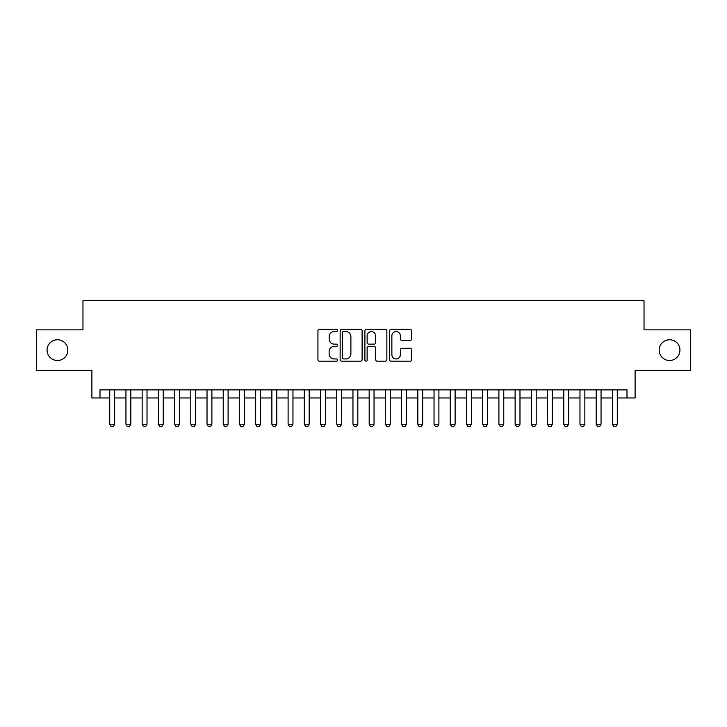 <?xml version="1.0" encoding="UTF-8"?>
<svg xmlns="http://www.w3.org/2000/svg" width="727" height="727" viewBox="0 0 727 727"><rect width="100%" height="100%" fill="white"/><g stroke="black" fill="none" stroke-linecap="round" stroke-linejoin="round"><path stroke-width="1.09" d="M337.555 330.458A1.118 1.118 0 0 0 336.437 329.34L319.526 329.34A1.59 1.59 0 0 0 317.935 330.93L317.935 359.583A1.59 1.59 0 0 0 319.526 361.174L336.437 361.174A1.118 1.118 0 0 0 337.555 360.056A1.118 1.118 0 0 0 336.437 358.947L334.256 358.947A5.089 5.089 0 0 1 329.158 353.849L329.158 351.468A5.089 5.089 0 0 1 334.256 346.37L336.437 346.37A1.118 1.118 0 0 0 337.555 345.261A1.118 1.118 0 0 0 336.437 344.144L334.256 344.144A5.089 5.089 0 0 1 329.158 339.046L329.158 336.665A5.089 5.089 0 0 1 334.256 331.567L336.437 331.567A1.118 1.118 0 0 0 337.555 330.458M659.189 350.123A10.378 10.378 0 0 0 669.567 360.501A10.378 10.378 0 0 0 679.945 350.123A10.378 10.378 0 0 0 669.567 339.745A10.378 10.378 0 0 0 659.189 350.123M47.055 350.123A10.378 10.378 0 0 0 57.433 360.501A10.378 10.378 0 0 0 67.811 350.123A10.378 10.378 0 0 0 57.433 339.745A10.378 10.378 0 0 0 47.055 350.123M410.019 340.563A1.59 1.59 0 0 0 411.609 338.973L411.609 330.93A1.59 1.59 0 0 0 410.019 329.34L391.235 329.34A1.59 1.59 0 0 0 389.645 330.93L389.645 359.583A1.59 1.59 0 0 0 391.235 361.174L410.019 361.174A1.59 1.59 0 0 0 411.609 359.583L411.609 349.869A1.59 1.59 0 0 0 410.019 348.278L401.976 348.278A1.59 1.59 0 0 0 400.386 349.869L400.386 354.685A4.262 4.262 0 0 1 396.133 358.947A4.262 4.262 0 0 1 391.871 354.685L391.871 335.829A4.262 4.262 0 0 1 396.133 331.567A4.262 4.262 0 0 1 400.386 335.829L400.386 338.973A1.59 1.59 0 0 0 401.976 340.563L410.019 340.563M99.999 397.96L99.999 389.854L627.001 389.854L627.001 397.96L635.107 397.96L635.107 370.388L690.65 370.388L690.65 329.849L644.031 329.849L644.031 300.669L82.969 300.669L82.969 329.849L36.35 329.849L36.35 370.388L91.893 370.388L91.893 397.96L109.722 397.96M362.11 330.93A1.59 1.59 0 0 0 360.519 329.34L341.735 329.34A1.59 1.59 0 0 0 340.145 330.93L340.145 359.583A1.59 1.59 0 0 0 341.735 361.174L360.519 361.174A1.59 1.59 0 0 0 362.11 359.583L362.11 330.93M366.481 329.34L385.265 329.34A1.59 1.59 0 0 1 386.855 330.93L386.855 359.583A1.59 1.59 0 0 1 385.265 361.174L377.231 361.174A1.59 1.59 0 0 1 375.641 359.583L375.641 347.96A1.59 1.59 0 0 0 374.041 346.37L368.716 346.37A1.59 1.59 0 0 0 367.117 347.96L367.117 360.056A1.118 1.118 0 0 1 366.008 361.174A1.118 1.118 0 0 1 364.89 360.056L364.89 330.93A1.59 1.59 0 0 1 366.481 329.34M114.593 397.96L125.944 397.96M130.805 397.96L142.156 397.96M147.018 397.96L158.377 397.96M163.239 397.96L174.589 397.96M179.451 397.96L190.801 397.96M195.672 397.96L207.022 397.96M211.884 397.96L223.234 397.96M228.096 397.96L239.447 397.96M244.317 397.96L255.668 397.96M260.53 397.96L271.88 397.96M276.751 397.96L288.101 397.96M292.963 397.96L304.313 397.96M309.175 397.96L320.525 397.96M325.396 397.96L336.746 397.96M341.608 397.96L352.958 397.96M357.82 397.96L369.18 397.96M374.041 397.96L385.392 397.96M390.254 397.96L401.604 397.96M406.475 397.96L417.825 397.96M422.687 397.96L434.037 397.96M438.899 397.96L450.249 397.96M455.12 397.96L466.47 397.96M471.332 397.96L482.683 397.96M487.553 397.96L498.904 397.96M503.766 397.96L515.116 397.96M519.978 397.96L531.328 397.96M536.199 397.96L547.549 397.96M552.411 397.96L563.761 397.96M568.623 397.96L579.982 397.96M584.844 397.96L596.195 397.96M601.056 397.96L612.407 397.96M617.278 397.96L627.001 397.96M343.48 331.567A1.118 1.118 0 0 0 342.372 332.684L342.372 357.829A1.118 1.118 0 0 0 343.48 358.947L345.788 358.947A5.089 5.089 0 0 0 350.887 353.849L350.887 336.665A5.089 5.089 0 0 0 345.788 331.567L343.48 331.567M375.641 335.91A4.262 4.262 0 0 0 371.379 331.648A4.262 4.262 0 0 0 367.117 335.91L367.117 342.553A1.59 1.59 0 0 0 368.716 344.144L374.041 344.144A1.59 1.59 0 0 0 375.641 342.553L375.641 335.91M114.593 389.854L114.593 424.232L113.376 426.331L110.94 426.331L109.722 424.232L109.722 389.854M109.722 424.232L114.593 424.232M130.805 389.854L130.805 424.232L129.588 426.331L127.161 426.331L125.944 424.232L125.944 389.854M125.944 424.232L130.805 424.232M147.018 389.854L147.018 424.232L145.809 426.331L143.373 426.331L142.156 424.232L142.156 389.854M142.156 424.232L147.018 424.232M163.239 389.854L163.239 424.232L162.021 426.331L159.586 426.331L158.377 424.232L158.377 389.854M158.377 424.232L163.239 424.232M179.451 389.854L179.451 424.232L178.233 426.331L175.807 426.331L174.589 424.232L174.589 389.854M174.589 424.232L179.451 424.232M195.672 389.854L195.672 424.232L194.454 426.331L192.019 426.331L190.801 424.232L190.801 389.854M190.801 424.232L195.672 424.232M211.884 389.854L211.884 424.232L210.666 426.331L208.231 426.331L207.022 424.232L207.022 389.854M207.022 424.232L211.884 424.232M228.096 389.854L228.096 424.232L226.888 426.331L224.452 426.331L223.234 424.232L223.234 389.854M223.234 424.232L228.096 424.232M244.317 389.854L244.317 424.232L243.1 426.331L240.664 426.331L239.447 424.232L239.447 389.854M239.447 424.232L244.317 424.232M260.53 389.854L260.53 424.232L259.312 426.331L256.885 426.331L255.668 424.232L255.668 389.854M255.668 424.232L260.53 424.232M276.751 389.854L276.751 424.232L275.533 426.331L273.098 426.331L271.88 424.232L271.88 389.854M271.88 424.232L276.751 424.232M292.963 389.854L292.963 424.232L291.745 426.331L289.31 426.331L288.101 424.232L288.101 389.854M288.101 424.232L292.963 424.232M309.175 389.854L309.175 424.232L307.957 426.331L305.531 426.331L304.313 424.232L304.313 389.854M304.313 424.232L309.175 424.232M325.396 389.854L325.396 424.232L324.178 426.331L321.743 426.331L320.525 424.232L320.525 389.854M320.525 424.232L325.396 424.232M341.608 389.854L341.608 424.232L340.39 426.331L337.964 426.331L336.746 424.232L336.746 389.854M336.746 424.232L341.608 424.232M357.82 389.854L357.82 424.232L356.612 426.331L354.176 426.331L352.958 424.232L352.958 389.854M352.958 424.232L357.82 424.232M374.041 389.854L374.041 424.232L372.824 426.331L370.388 426.331L369.18 424.232L369.18 389.854M369.18 424.232L374.041 424.232M390.254 389.854L390.254 424.232L389.036 426.331L386.61 426.331L385.392 424.232L385.392 389.854M385.392 424.232L390.254 424.232M406.475 389.854L406.475 424.232L405.257 426.331L402.822 426.331L401.604 424.232L401.604 389.854M401.604 424.232L406.475 424.232M422.687 389.854L422.687 424.232L421.469 426.331L419.043 426.331L417.825 424.232L417.825 389.854M417.825 424.232L422.687 424.232M438.899 389.854L438.899 424.232L437.69 426.331L435.255 426.331L434.037 424.232L434.037 389.854M434.037 424.232L438.899 424.232M455.12 389.854L455.12 424.232L453.902 426.331L451.467 426.331L450.249 424.232L450.249 389.854M450.249 424.232L455.12 424.232M471.332 389.854L471.332 424.232L470.115 426.331L467.688 426.331L466.47 424.232L466.47 389.854M466.47 424.232L471.332 424.232M487.553 389.854L487.553 424.232L486.336 426.331L483.9 426.331L482.683 424.232L482.683 389.854M482.683 424.232L487.553 424.232M503.766 389.854L503.766 424.232L502.548 426.331L500.112 426.331L498.904 424.232L498.904 389.854M498.904 424.232L503.766 424.232M519.978 389.854L519.978 424.232L518.769 426.331L516.334 426.331L515.116 424.232L515.116 389.854M515.116 424.232L519.978 424.232M536.199 389.854L536.199 424.232L534.981 426.331L532.546 426.331L531.328 424.232L531.328 389.854M531.328 424.232L536.199 424.232M552.411 389.854L552.411 424.232L551.193 426.331L548.767 426.331L547.549 424.232L547.549 389.854M547.549 424.232L552.411 424.232M568.623 389.854L568.623 424.232L567.414 426.331L564.979 426.331L563.761 424.232L563.761 389.854M563.761 424.232L568.623 424.232M584.844 389.854L584.844 424.232L583.627 426.331L581.191 426.331L579.982 424.232L579.982 389.854M579.982 424.232L584.844 424.232M601.056 389.854L601.056 424.232L599.839 426.331L597.412 426.331L596.195 424.232L596.195 389.854M596.195 424.232L601.056 424.232M617.278 389.854L617.278 424.232L616.06 426.331L613.624 426.331L612.407 424.232L612.407 389.854M612.407 424.232L617.278 424.232"/></g></svg>
